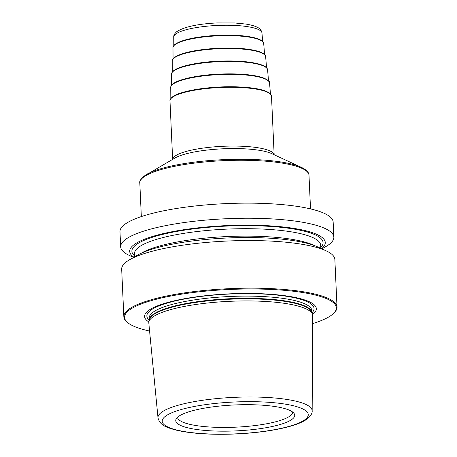 <?xml version="1.0" encoding="UTF-8"?>
<svg xmlns="http://www.w3.org/2000/svg" width="457" height="457" viewBox="0 0 457 457"><rect width="100%" height="100%" fill="white"/><g stroke="black" fill="none" stroke-linecap="round" stroke-linejoin="round"><path stroke-width="0.69" d="M119.98 231.728A106.698 23.278 -2.6 0 1 124.384 224.678A106.698 23.278 177.4 0 1 241.37 203.171A106.698 23.278 177.4 0 1 333.159 222.045L333.844 237.143A106.698 23.278 177.4 0 0 242.056 218.275A106.698 23.278 177.4 0 0 125.069 239.776A106.698 23.278 -2.6 0 0 120.665 246.826L119.98 231.728M333.844 237.143A106.698 23.278 177.4 0 1 329.446 244.198A106.698 23.278 -2.6 0 1 325.938 246.523L321.899 248.865M133.627 257.417L129.388 255.452A106.698 23.278 -2.6 0 1 120.665 246.826M321.562 248.711A97.884 21.353 177.4 0 0 254.732 225.244A97.884 21.353 177.4 0 0 133.735 244.918A97.884 21.353 -2.6 0 0 133.947 257.228M326.138 250.83L317.826 246.98A97.884 21.353 177.4 0 0 227.072 238A97.884 21.353 177.4 0 0 137.511 255.166L129.582 259.753A106.698 23.278 177.4 0 0 126.081 262.084A106.698 23.278 -2.6 0 0 121.676 269.133L123.841 316.758A106.698 23.278 -2.6 0 1 128.24 309.709A106.698 23.278 177.4 0 1 245.232 288.207A106.698 23.278 177.4 0 1 337.02 307.081L334.855 259.45A106.698 23.278 177.4 0 0 326.138 250.83A106.698 23.278 177.4 0 0 227.215 241.039A106.698 23.278 177.4 0 0 129.582 259.753M312.674 323.625A106.024 23.13 -2.6 0 0 331.999 314.776A106.024 23.13 177.4 0 0 333.93 313.056L334.558 312.399A106.698 23.278 177.4 0 0 337.02 307.081M149.588 331.028A106.024 23.13 -2.6 0 1 127.463 322.431L126.772 321.837A106.698 23.278 -2.6 0 1 123.841 316.758M127.463 322.431A106.024 23.13 -2.6 0 1 128.92 310.383A106.024 23.13 177.4 0 1 256.874 289.018A106.024 23.13 177.4 0 1 333.93 313.056M148.873 321.962A85.95 18.748 -2.6 0 1 148.148 310.8A85.95 18.748 177.4 0 1 254.892 293.531A85.95 18.748 177.4 0 1 312.777 314.365A85.95 18.748 -2.6 0 1 312.559 314.525M148.816 323.105A82.043 17.897 -2.6 0 1 148.902 321.831A82.043 17.897 -2.6 0 1 152.187 317.484A82.043 17.897 177.4 0 1 239.708 300.992A82.043 17.897 177.4 0 1 312.519 314.399A82.043 17.897 177.4 0 1 312.719 315.667L312.16 410.849A77.159 16.835 177.4 0 0 246.203 397.007A77.159 16.835 177.4 0 0 161.172 412.562A77.159 16.835 -2.6 0 0 158.008 417.847L148.816 323.105M292.269 419.16A59.541 12.99 -2.6 0 1 223.193 431.18A59.541 12.99 -2.6 0 1 176.185 418.926A59.541 12.99 -2.6 0 1 178.224 416.693A59.541 12.99 177.4 0 1 239.679 404.771A59.541 12.99 177.4 0 1 294.148 413.574A59.541 12.99 177.4 0 1 292.269 419.16M292.617 412.014A57.582 12.562 177.4 0 1 290.241 415.813A57.582 12.562 -2.6 0 1 227.118 427.421A57.582 12.562 -2.6 0 1 177.567 417.241M169.987 100.894A50.807 11.082 -2.6 0 1 172.083 97.541A50.807 11.082 177.4 0 1 227.792 87.298A50.807 11.082 177.4 0 1 271.498 96.29C271.207 94.656 271.03 93.182 264.603 90.692C258.228 88.561 249.122 87.287 237.28 86.864C211.277 85.859 179.75 90.68 172.318 97.021C170.478 98.695 169.701 99.992 169.987 100.894L172.643 159.356M269.739 93.571A50.133 10.934 177.4 0 0 222.782 86.904A50.133 10.934 177.4 0 0 172.7 96.895M274.131 154.734A50.807 11.082 177.4 0 0 229.7 146.091A50.807 11.082 177.4 0 0 174.751 156.323A50.807 11.082 -2.6 0 0 172.666 159.339M301.397 167.365L271.698 153.609A52.504 11.454 177.4 0 0 223.022 148.793A52.504 11.454 177.4 0 0 174.985 157.996L143.761 176.311C140.63 179.195 139.311 181.406 139.808 182.949A84.682 18.474 -2.6 0 1 143.298 177.356A84.682 18.474 177.4 0 1 236.149 160.287A84.682 18.474 177.4 0 1 308.995 175.265C309.046 173.677 308.127 170.621 301.397 167.365A84.002 18.326 177.4 0 0 223.519 159.659A84.002 18.326 177.4 0 0 146.651 174.391M134.644 255.949A95.69 20.873 -2.6 0 1 135.838 244.963A95.69 20.873 177.4 0 1 251.573 225.684A95.69 20.873 177.4 0 1 320.751 247.494M134.684 256.805L134.541 253.652A93.148 20.319 -2.6 0 1 138.38 247.494A93.148 20.319 177.4 0 1 240.513 228.723A93.148 20.319 177.4 0 1 320.648 245.198L320.791 248.351M314.188 245.489A93.148 20.319 177.4 0 0 227.009 236.555A93.148 20.319 177.4 0 0 141.002 253.355M149.279 320.157A83.677 18.251 -2.6 0 1 150.307 310.537A83.677 18.251 177.4 0 1 251.556 293.68A83.677 18.251 177.4 0 1 311.994 312.765M311.903 312.497L311.817 310.543A81.363 17.749 177.4 0 0 241.822 296.147A81.363 17.749 177.4 0 0 152.609 312.548A81.363 17.749 -2.6 0 0 149.256 317.923L149.342 319.883M149.353 319.831A81.363 17.749 -2.6 0 1 152.712 314.776A81.363 17.749 177.4 0 1 241.205 298.387A81.363 17.749 177.4 0 1 311.891 312.451M312.519 314.399L311.817 312.222A81.432 17.766 177.4 0 0 239.537 298.912A81.432 17.766 177.4 0 0 152.672 315.284A81.432 17.766 -2.6 0 0 149.41 319.597L148.902 321.831M305.253 419.44A73.103 15.949 -2.6 0 1 214.464 434.127A73.103 15.949 -2.6 0 1 165.234 416.407A73.103 15.949 177.4 0 1 256.023 401.726A73.103 15.949 177.4 0 1 305.253 419.44M170.821 98.501L170.735 87.516A49.459 10.791 -2.6 0 1 172.775 84.334A49.459 10.791 177.4 0 1 226.803 74.371A49.459 10.791 177.4 0 1 269.544 83.025L270.453 93.976M267.728 80.392A48.779 10.642 177.4 0 0 221.908 74A48.779 10.642 177.4 0 0 173.397 83.711M171.569 85.253L171.484 74.245A48.111 10.494 -2.6 0 1 173.466 71.155A48.111 10.494 177.4 0 1 226.021 61.461A48.111 10.494 177.4 0 1 267.596 69.881L268.51 80.855M265.82 67.31A47.431 10.345 177.4 0 0 221.279 61.089A47.431 10.345 177.4 0 0 174.088 70.532M172.318 72.012L172.232 60.975A46.757 10.203 -2.6 0 1 174.163 57.97A46.757 10.203 177.4 0 1 225.238 48.551A46.757 10.203 177.4 0 1 265.648 56.737L266.562 67.733M263.906 54.229A46.083 10.054 177.4 0 0 220.645 48.174A46.083 10.054 177.4 0 0 174.78 57.348A46.083 10.054 -2.6 0 0 173.734 58.325M173.066 58.77L172.98 47.711A45.409 9.905 -2.6 0 1 174.854 44.792A45.409 9.905 177.4 0 1 224.461 35.64A45.409 9.905 177.4 0 1 263.7 43.592L264.614 54.611M261.998 41.147A44.729 9.757 177.4 0 0 220.017 35.263A44.729 9.757 177.4 0 0 175.477 44.169M173.814 45.529L173.746 36.988A44.152 9.631 -2.6 0 1 175.574 34.149A44.152 9.631 177.4 0 1 223.804 25.255A44.152 9.631 177.4 0 1 261.964 32.984L262.672 41.496M274.154 154.746L271.498 96.29M310.52 208.9L308.995 175.265M141.333 216.584L139.808 182.949M158.008 417.847C160.121 426.175 168.262 427.706 174.266 429.649C183.845 432.156 196.196 433.659 211.317 434.15C228.009 434.636 244.621 433.864 261.153 431.836C271.858 430.494 281.204 428.735 289.19 426.558C297.41 424.347 303.539 421.72 307.572 418.681C310.931 415.676 312.462 413.065 312.16 410.849M170.735 87.516C170.472 86.71 171.226 85.488 173.009 83.837C178.858 79.072 198.298 75.051 219.103 74.103C238.154 73.331 252.71 74.52 262.769 77.661C267.985 79.884 270.247 81.672 269.544 83.025M171.484 74.245C171.226 73.457 171.969 72.263 173.7 70.658C179.39 66.019 198.292 62.106 218.532 61.187C236.835 60.444 250.893 61.564 260.719 64.551C267.099 66.939 267.282 68.384 267.596 69.881M172.232 60.975C171.998 60.181 172.717 59.01 174.397 57.473C181.852 52.601 196.373 49.533 217.96 48.271C235.743 47.545 249.402 48.636 258.953 51.544C265.357 53.972 265.266 55.263 265.648 56.737M172.98 47.711C172.752 46.928 173.454 45.791 175.088 44.295C182.332 39.559 196.436 36.577 217.389 35.355C234.652 34.652 247.917 35.715 257.188 38.531C263.409 40.89 263.329 42.147 263.7 43.592M173.746 36.988C173.586 35.343 174.58 33.567 176.739 31.67C184.188 26.86 197.567 23.947 216.864 22.941L234.43 22.947L245.472 24.021C249.985 24.695 253.635 25.638 256.417 26.849C259.667 28.157 261.518 30.202 261.964 32.984"/></g></svg>
